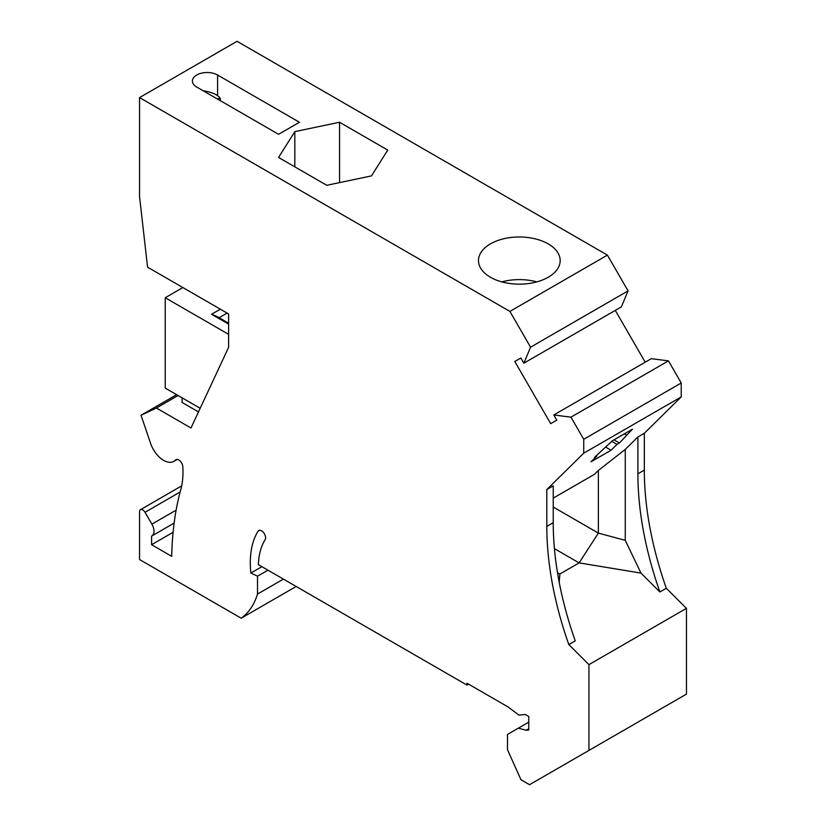 <?xml version="1.0" encoding="UTF-8"?>
<svg xmlns="http://www.w3.org/2000/svg" width="826" height="826" viewBox="0 0 826 826"><rect width="100%" height="100%" fill="white"/><g stroke="black" fill="none" stroke-linecap="round" stroke-linejoin="round"><path stroke-width="1.24" d="M644.321 433.268L644.321 470.108L637.899 473.814L637.899 436.975L644.321 433.268L681.233 396.893L681.233 382.996L668.461 360.869L651.291 358.68L553.792 414.972L556.776 420.145L550.684 423.666L514.794 361.499L520.865 357.999M644.321 470.108A283.721 163.806 -120 0 0 666.314 588.257L659.891 591.963L640.966 573.079L625.261 540.338L625.261 449.427L598.375 470.438L594.369 474.392L553.234 498.13M261.873 566.677L250.856 573.027A94.195 54.382 -120 0 1 258.032 531.252A5.679 3.273 -120 0 1 258.744 530.55A5.679 3.273 -120 0 1 263.969 533.111A5.679 3.273 -120 0 1 265.125 539.677A82.848 47.836 -120 0 0 258.373 564.654L466.969 685.084L466.969 683.236L508.011 706.922L518.965 715.11L525.336 714.48L528.764 716.462L528.764 730.029L526.162 730.256L518.346 728.16L507.494 734.428L507.494 749.719L520.979 779.744L529.559 784.7L686.447 694.119L686.447 608.349L666.314 588.257M178.065 395.509L156.403 408.023L190.982 427.992L228.626 347.323L228.626 313.963L147.575 267.17L139.553 196.598L139.553 97.592L237.052 41.3L607.409 255.12L628.059 290.897L621.369 306.89L523.86 363.182L520.865 357.988L514.794 361.499M645.199 362.201L615.298 310.39M139.553 97.592L509.9 311.412L530.56 347.188L523.86 363.182M156.403 408.023L141.04 415.251L150.642 443.51A20.433 11.791 -120 0 0 173.842 461.383A20.433 11.791 -120 0 0 175.494 460.051L176.506 459.473M174.121 523.095L151.881 535.94A10.211 5.896 -120 0 1 151.581 536.095L151.581 544.706L171.715 556.321A364.307 210.331 -120 0 1 181.162 488.176A85.119 49.147 -120 0 0 182.794 466.535A5.679 3.273 -120 0 0 180.171 461.053A5.679 3.273 -120 0 0 175.948 459.69A5.679 3.273 -120 0 0 175.494 460.051M151.881 535.94A10.211 5.896 -120 0 0 151.881 524.149L145.025 512.285A4.543 2.623 -120 0 0 140.492 509.663A4.543 2.623 -120 0 0 139.553 511.738L139.553 559.532L241.192 618.209A107.814 62.249 -120 0 0 257.516 594.07L257.516 576.207L250.856 573.027M588.948 750.411L588.948 664.641L568.804 644.548A283.721 163.806 -120 0 1 546.812 526.399L546.812 489.56L553.234 485.853L553.234 522.693A283.721 163.806 -120 0 0 575.226 640.842L568.804 644.548M681.233 382.996L583.734 439.287L583.734 453.195L546.812 489.56M583.734 439.287L570.962 417.161L553.792 414.972M686.447 608.349L588.948 664.641M554.432 548.629L579.119 562.888L640.966 573.079M553.234 507.04L598.375 533.1L579.119 562.888L559.852 574.008L559.233 582.382M637.899 473.814A283.721 163.806 -120 0 0 659.891 591.963M628.059 290.897L530.56 347.188M607.409 255.12L509.9 311.412M668.461 360.869L570.962 417.161M619.428 442.984L617.012 444.378L611.085 450.222L591.024 461.806L596.95 455.962L594.544 457.346L612.376 440.764L632.437 429.19L619.428 442.984L613.976 439.845M681.233 396.893L583.734 453.195M625.261 449.427L637.899 436.975M617.012 444.378L611.777 441.352M611.085 450.222L605.634 447.072M624.404 433.815L626.5 435.034M596.95 455.962L596.32 455.601M299.446 122.269L217.589 75.011A14.754 8.518 0 0 0 201.513 73.163A14.754 8.518 0 0 0 192.406 81.031A14.754 8.518 0 0 0 196.722 87.05L278.579 134.308L299.446 122.269M490.438 243.887A40.856 23.593 0 0 0 478.471 260.562A40.856 23.593 0 0 0 490.438 277.247A40.856 23.593 0 0 0 548.216 277.247A40.856 23.593 0 0 0 560.183 260.562A40.856 23.593 0 0 0 534.969 238.776A40.856 23.593 0 0 0 490.438 243.887M294.83 131.644L278.548 157.456L326.755 185.292L371.473 175.897L387.745 150.084L339.548 122.248L294.83 131.644L294.83 166.852M536.838 281.883A40.856 23.593 0 0 0 501.826 281.883M339.548 122.248L339.548 182.608M220.294 100.658L220.294 98.408L217.217 98.883M203.124 90.746C212.003 92.161 217.723 94.711 220.294 98.408M200.181 408.281L165.231 388.096L165.231 297.752L182.887 287.551M557.498 572.645L559.852 574.008L557.571 573.11M165.231 297.752L228.626 334.354M228.626 324.153L211.518 314.283L220.346 309.182M182.081 397.822L182.081 402.458L198.477 411.926M176.65 394.694L141.04 415.251M173.078 532.295L151.581 544.706M296.162 586.47L241.192 618.209M283.421 579.119L257.516 594.07M267.944 570.188L257.516 576.207M466.969 685.084L468.569 684.155M526.162 730.256L528.764 728.759M528.764 722.151L518.346 728.16M625.261 540.338L598.375 533.1L598.375 470.438M211.518 314.283A51.067 29.488 60 0 1 219.086 317.721L228.626 323.234M553.234 522.693L546.812 526.399M258.032 531.252L259.705 530.282M217.589 75.011L217.589 95.609M145.025 512.285L180.12 492.028M176.124 510.148L151.881 524.149M227.109 313.095L219.086 317.721M181.679 485.874L140.492 509.663M177.229 459.432L173.842 461.383"/></g></svg>
